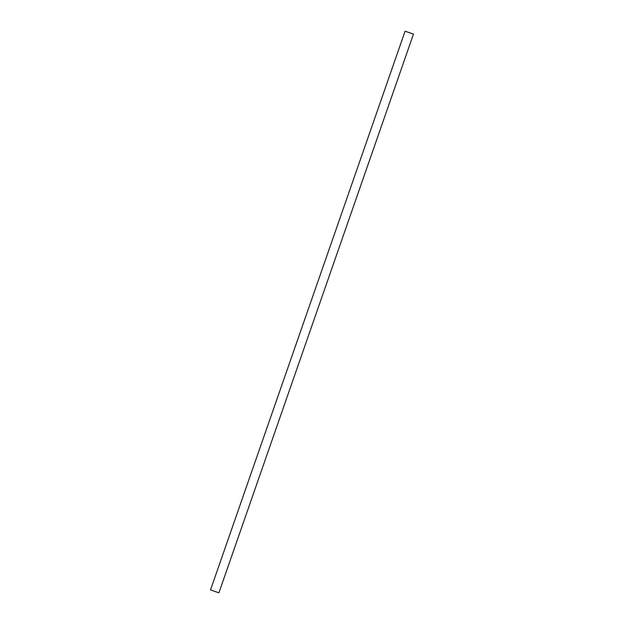 <?xml version="1.0" encoding="UTF-8"?>
<svg xmlns="http://www.w3.org/2000/svg" width="624" height="624" viewBox="0 0 624 624"><rect width="100%" height="100%" fill="white"/><g stroke="black" fill="none" stroke-linecap="round" stroke-linejoin="round"><path stroke-width="0.94" d="M408.151 32.23L413.47 34.117L408.151 32.23M405.085 31.2L210.53 589.883L215.849 591.77L218.915 592.8L413.47 34.117M410.28 33.041L405.569 31.364L410.28 33.041"/></g></svg>
